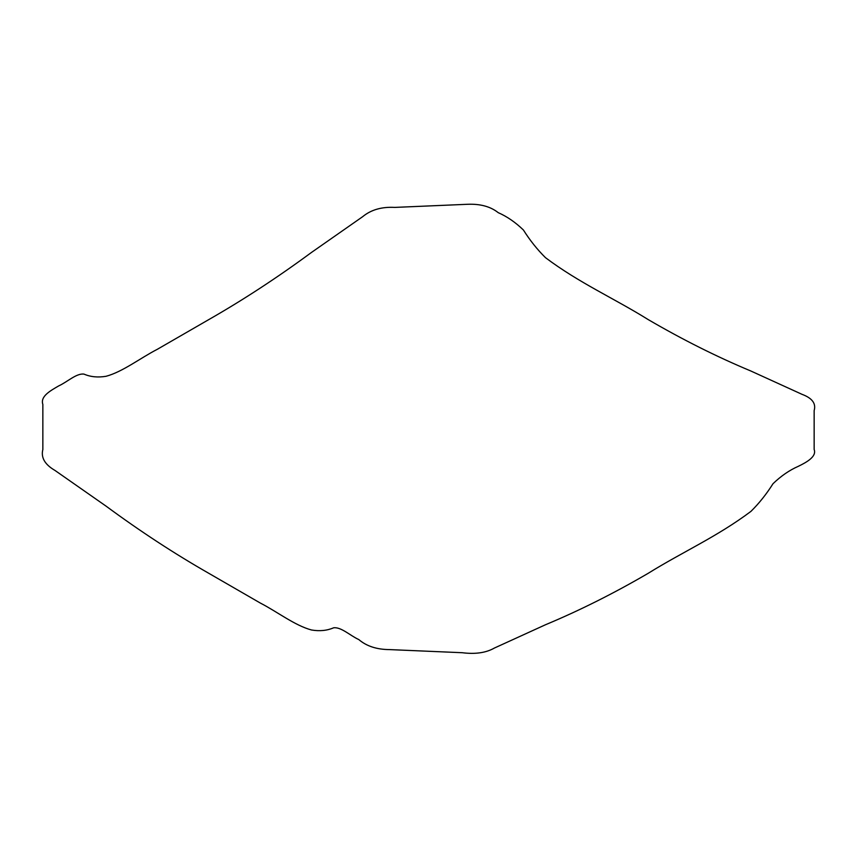 <?xml version="1.0" encoding="UTF-8"?>
<svg xmlns="http://www.w3.org/2000/svg" width="857" height="857" viewBox="0 0 857 857"><rect width="100%" height="100%" fill="white"/><g stroke="black" fill="none" stroke-linecap="round" stroke-linejoin="round"><path stroke-width="1.29" d="M648.213 319.597C614.041 298.311 579.268 283.014 545.491 257.678C537.328 249.612 529.969 240.389 523.413 230.008C515.453 222.317 507.055 216.532 498.217 212.654C490.493 206.548 480.252 203.762 467.526 204.287L394.82 207.405C381.708 206.687 370.974 209.794 362.618 216.714L311.423 252.483C277.347 277.604 243.131 299.971 208.787 319.597L157.302 349.313C140.259 358.087 122.712 371.82 106.064 376.287C97.891 377.658 90.531 376.93 83.986 374.113C76.53 373.041 67.103 382.126 58.79 385.854C50.092 390.888 40.15 396.437 42.85 404.418L42.85 449.507C40.793 457.552 44.821 464.515 54.944 470.418L106.139 506.187C140.216 531.308 174.432 553.676 208.787 573.301L260.26 603.017C277.304 611.791 294.851 625.524 311.509 629.991C319.672 631.363 327.031 630.634 333.587 627.817C341.043 626.746 350.459 635.83 358.783 639.558C366.507 646.167 376.748 649.51 389.474 649.595L462.18 652.713C475.292 654.373 486.026 652.82 494.382 648.053L545.577 624.71C579.653 610.484 613.869 593.344 648.213 573.301C682.386 552.026 717.17 536.707 750.936 511.383C759.109 503.316 766.469 494.093 773.014 483.712C780.984 476.021 789.383 470.236 798.21 466.358C806.908 462.159 816.85 456.502 814.15 449.475L814.15 410.61C816.207 403.518 812.179 398.098 802.056 394.349L750.861 371.006C716.784 356.78 682.568 339.64 648.213 319.597"/></g></svg>
